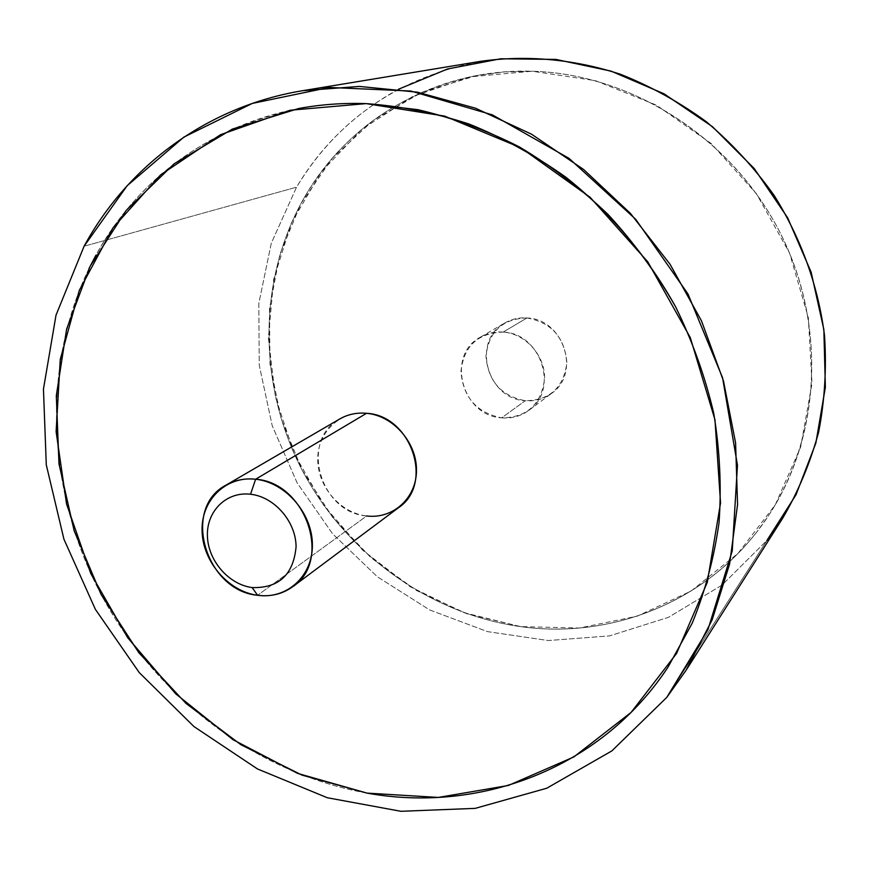 <?xml version="1.0" encoding="UTF-8"?>
<svg xmlns="http://www.w3.org/2000/svg" width="869" height="869" viewBox="0 0 869 869"><rect width="100%" height="100%" fill="white"/><g stroke="black" fill="none" stroke-linecap="round" stroke-linejoin="round"><path stroke-width="0.65" stroke-dasharray="4.34 3.26" d="M782.741 518.141L766.925 540.431L666.762 697.405L766.925 540.431L721.922 585.163L668.467 617.327L609.593 635.891L548.296 640.54L487.444 631.611L429.688 609.94L377.385 576.81L332.588 533.794L297.068 482.762L272.247 425.799L259.244 365.208L258.81 303.466L271.291 243.201L296.546 187.172L84.097 246.22L296.546 187.172C337.726 119.205 399.121 77.243 480.709 61.319M88.942 268.63C40.452 369.14 47.589 493.766 101.749 595.656C156.539 697.286 256.431 773.453 367.055 793.115C472.106 811.874 584.435 774.985 653.412 687.27C584.457 774.974 472.117 811.885 367.055 793.115C253.911 773.008 152.108 693.744 98.143 588.758C44.797 483.544 41.375 355.54 95.862 255.323C139.475 177.352 207.083 128.416 298.664 108.527L298.654 108.527M366.164 103.617C249.36 99.001 146.264 162.188 95.862 255.323M653.521 687.151L668 667.153L653.521 687.151M398.545 89.214C355.28 112.992 321.28 145.644 296.546 187.172L271.291 243.201L258.81 303.466L259.244 365.208L272.247 425.799L297.068 482.762L332.588 533.794L377.385 576.81L429.688 609.94L487.444 631.611L548.296 640.54L609.593 635.891L668.467 617.327L721.922 585.163L766.925 540.431M756.367 532.501C699.86 605.02 607.474 638.911 520.542 626.614C427.027 613.525 342.853 550.881 299.903 465.751C257.409 380.448 258.104 275.734 306.16 194.395C350.631 118.716 437.324 68.14 532.089 71.236C633.512 73.832 736.01 140.528 783.175 238.888C830.373 337.259 817.305 455.323 756.367 532.501L768.261 516.023C821.314 436.455 827.179 322.117 778.146 228.895C729.069 135.727 629.927 73.822 532.089 71.236L469.944 76.874L412.308 96.72L361.982 129.144L321.182 172.019L291.441 222.877L273.724 279.068L268.402 337.932L275.364 396.872L294.08 453.422L323.626 505.258L362.764 550.273L409.918 586.564L463.242 612.46L520.553 626.603L579.417 628.026L637.183 616.175L690.996 591.094L737.966 553.466L775.333 504.748L800.631 447.133L812.004 383.566L808.333 317.565L789.519 252.998L756.475 193.787L711.146 143.494L656.334 105.095L595.428 80.654L532.089 71.236L504.259 71.899L476.972 75.473C401.576 91.582 344.635 131.219 306.16 194.395C258.104 275.734 257.409 380.448 299.903 465.751C342.853 550.881 427.027 613.525 520.542 626.614L466.762 613.71L416.36 590.431L371.139 557.876L332.664 517.359L302.293 470.401L281.121 418.717L269.987 364.133L269.488 308.636L279.861 254.324L301.043 203.368L332.523 157.962L373.377 120.237L422.171 92.179L476.983 75.473L504.27 71.899L532.089 71.236C629.938 73.822 729.069 135.727 778.146 228.895C827.179 322.117 821.314 436.455 768.261 516.023C713.503 599.328 613.916 640.008 520.553 626.603C607.474 638.911 699.86 605.02 756.367 532.501M398.491 507.724C389.16 514.481 378.558 517.229 366.696 515.969L257.582 595.287L366.696 515.969C320.053 512.786 299.425 439.92 339.79 418.945M366.566 413.296C339.92 410.548 317.283 432.556 317.728 459.744C317.793 486.912 340.496 513.047 366.696 515.969M503.173 332.077C541.115 333.185 559.473 390.04 528.786 410.407C520.77 416.218 511.732 418.695 501.674 417.848L525.245 400.718C534.978 401.5 543.733 399.077 551.5 393.44C581.242 373.67 563.655 318.901 526.962 317.945L503.173 332.077C477.863 332.914 463.785 346.09 460.928 371.595C463.199 397.383 476.777 412.797 501.674 417.848C526.875 417.609 541.181 404.628 544.581 378.906C545.319 355.769 525.712 333.653 503.173 332.077L526.962 317.945C518.989 317.402 511.624 319.064 504.878 322.92C471.248 340.431 486.879 399.067 525.245 400.718L501.674 417.848C462.036 416.001 445.688 355.225 480.372 337.183C487.324 333.196 494.928 331.491 503.173 332.077M526.962 317.945C551.554 322.518 564.861 337.541 566.87 362.981C563.514 387.824 549.642 400.403 525.245 400.718C501.163 395.927 488.063 381.089 485.956 356.192C488.802 331.567 502.467 318.814 526.962 317.945M528.786 410.407L551.5 393.44M480.372 337.183L504.878 322.92"/><path stroke-width="1.3" d="M84.097 246.22L56.018 315.143L43.45 389.106L46.285 464.817L63.926 539.204L95.384 609.365L139.29 672.639L193.983 726.582L257.441 768.935L327.32 797.742L400.935 811.298L475.213 808.366L546.731 788.237L611.83 750.925L666.762 697.405L686.054 670.325L712.135 619.89L729.58 564.133L737.564 504.563L735.587 442.875L723.486 380.98L701.457 320.813L670.108 264.35L630.427 213.394L583.696 169.564L531.491 134.174L475.506 108.201L417.565 92.212L359.429 86.422L302.814 90.669C206.855 106.376 127.428 166.316 84.097 246.22L127.156 185.727L183.924 137.074L252.292 103.422L329.232 87.443L410.809 91.028L492.408 114.882L569.021 158.364L635.673 219.26L687.976 293.961L722.563 377.743L737.466 465.208L732.252 550.859L707.931 629.667L666.762 697.405L611.83 750.925L546.731 788.237L475.213 808.366L400.935 811.298L327.32 797.742L257.441 768.935L193.983 726.582L139.29 672.639L95.384 609.365L63.926 539.204L46.285 464.817L43.45 389.106L56.018 315.143L84.097 246.22M302.814 90.669L480.709 61.319C526.505 54.866 574.246 59.125 620.455 74.278C650.805 86.292 679.449 102.14 706.399 121.801C731.98 143.45 754.585 168.021 774.203 195.525C801.359 239.029 818.142 285.705 824.529 335.564C826.691 368.423 824.724 400.598 818.641 432.089C810.288 462.775 798.329 491.463 782.741 518.141L686.054 670.325M95.862 255.323L88.942 268.63M298.654 108.527L232.327 129.101L174.104 163.806L126.179 210.417L90.05 266.381L66.641 329.036L56.311 395.71L58.973 463.796L74.169 530.829L101.13 594.505L138.812 652.684L185.923 703.358L240.898 744.711L301.967 775.094L367.055 793.115C479.916 813.525 601.185 768.641 668 667.153L692.224 623.16C705.139 591.441 714.079 557.92 719.043 522.584C721.596 486.597 719.836 450.175 713.742 413.351C705.172 376.712 692.474 341.191 675.615 306.811C647.633 256.572 610.103 212.329 565.741 177.124C535.108 155.399 502.923 137.715 469.195 124.071C434.978 112.894 400.642 106.072 366.164 103.617L444.602 116.098L520.824 147.752L590.062 197.241L647.796 261.841L690.301 337.617L714.959 419.738L720.542 503.01L707.268 582.393L676.614 653.39L631.079 712.417L573.844 756.932L508.408 785.457L438.334 797.427L367.055 793.115L297.698 773.421L233.088 739.736L175.701 693.81L127.667 637.661L90.789 573.562L66.555 503.998L56.116 431.654L60.254 359.418L79.296 290.376L113.046 227.754L160.656 174.81L220.487 134.706L290.105 110.244L366.164 103.617C343.103 102.824 320.596 104.454 298.654 108.527C320.607 104.454 343.103 102.824 366.164 103.617L417.804 109.657C452.369 117.728 486.086 130.078 518.956 146.709C550.946 165.664 580.709 188.301 608.224 214.621C634.098 242.777 656.562 273.507 675.615 306.811C692.463 341.191 705.172 376.712 713.742 413.34C719.836 450.175 721.596 486.586 719.043 522.584C714.079 557.92 705.139 591.441 692.224 623.16L668 667.153L692.224 623.171C705.128 591.441 714.079 557.92 719.043 522.584C721.596 486.597 719.825 450.175 713.731 413.351C705.172 376.712 692.463 341.202 675.615 306.811C647.633 256.572 610.103 212.329 565.741 177.124C535.108 155.399 502.923 137.715 469.184 124.071C434.978 112.894 400.642 106.072 366.164 103.617L366.164 103.617M766.925 540.431L796.026 494.733L815.872 443.038L825.365 387.248L823.855 329.525L811.157 272.236L787.662 217.826L754.292 168.619L712.471 126.7L664.014 93.798L611.059 71.117L555.845 59.396L500.631 58.788L447.568 68.977L398.545 89.214M225.875 485.217L339.79 418.945C347.893 414.317 356.822 412.427 366.566 413.296L255.627 479.243C244.732 478.102 234.815 480.101 225.875 485.217C181.328 508.311 205.627 590.79 257.582 595.287C270.824 596.938 282.599 594.048 292.896 586.597C332.545 560.635 305.769 482.295 255.627 479.243L366.566 413.296C411.406 415.371 434.315 484.109 398.491 507.724L292.896 586.597M257.582 595.287L252.162 587.574C278.797 588.313 293.429 574.724 296.079 546.829C296.003 521.628 274.419 496.786 250.522 494.244L255.627 479.243C285.412 482.295 312.373 513.286 312.384 544.678C312.84 576.125 286.813 599.545 257.582 595.287C228.351 591.474 202.651 561.602 202.075 530.948C201.054 500.251 225.831 475.712 255.627 479.243L250.522 494.244C226.613 491.322 206.616 510.961 207.409 535.717C207.854 560.418 228.623 584.555 252.162 587.574L257.582 595.287M366.696 515.969C392.886 519.293 416.49 498.143 416.49 470.357C416.881 442.614 393.201 415.621 366.566 413.296M252.162 587.574C228.623 584.555 207.854 560.418 207.409 535.717C206.616 510.961 226.613 491.322 250.522 494.244C274.419 496.786 296.003 521.628 296.079 546.829C293.429 574.724 278.797 588.313 252.162 587.574"/></g></svg>
